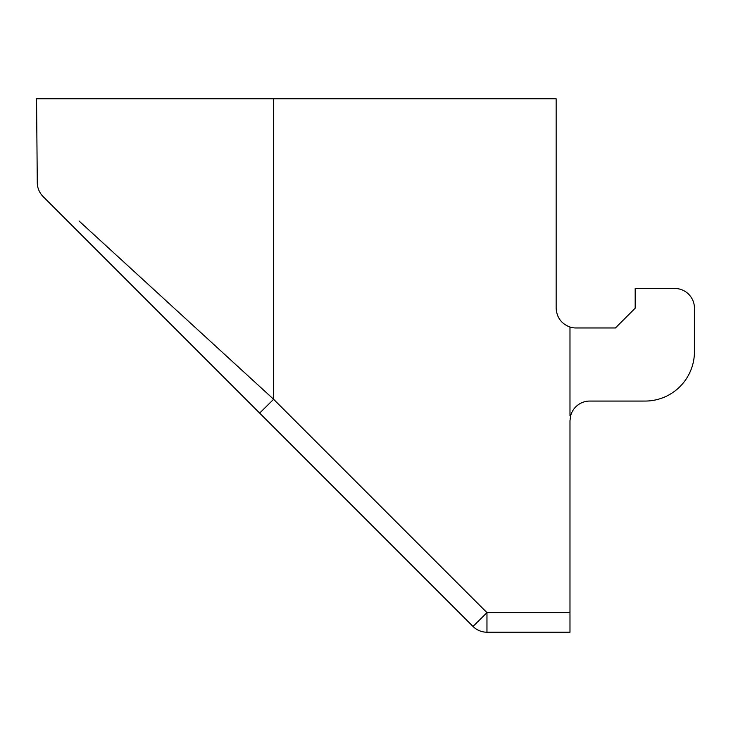 <?xml version="1.0" encoding="UTF-8"?>
<svg xmlns="http://www.w3.org/2000/svg" width="731" height="731" viewBox="0 0 731 731"><rect width="100%" height="100%" fill="white"/><g stroke="black" fill="none" stroke-linecap="round" stroke-linejoin="round"><path stroke-width="1.1" d="M479.938 630.926L477.745 629.93L479.938 630.926M79.049 221L273.632 399.29L259.66 413.088L417.712 571.149M273.632 98.786L273.632 399.29L486.965 612.633L569.979 612.633L569.979 420.818L570.646 415.729L569.979 415.729L569.979 327.049C561.317 323.742 556.711 317.464 556.154 308.208L556.154 98.786L36.55 98.786L37.281 182.704A19.755 19.755 0 0 0 43.065 196.502L259.66 413.088L43.065 196.502M569.979 612.633L569.979 632.214L486.965 632.214A19.755 19.755 0 0 1 473.003 626.43L259.66 413.088M486.965 612.633L473.003 626.43A19.755 19.755 0 0 0 486.965 632.214L486.965 612.633M570.646 415.729A19.755 19.755 0 0 1 589.743 401.063L645.062 401.063A49.388 49.388 0 0 0 694.45 351.666L694.45 308.208A19.755 19.755 0 0 0 674.695 288.453L635.184 288.453L635.184 308.208L615.42 327.963L575.909 327.963A19.755 19.755 0 0 1 569.979 327.049"/></g></svg>
